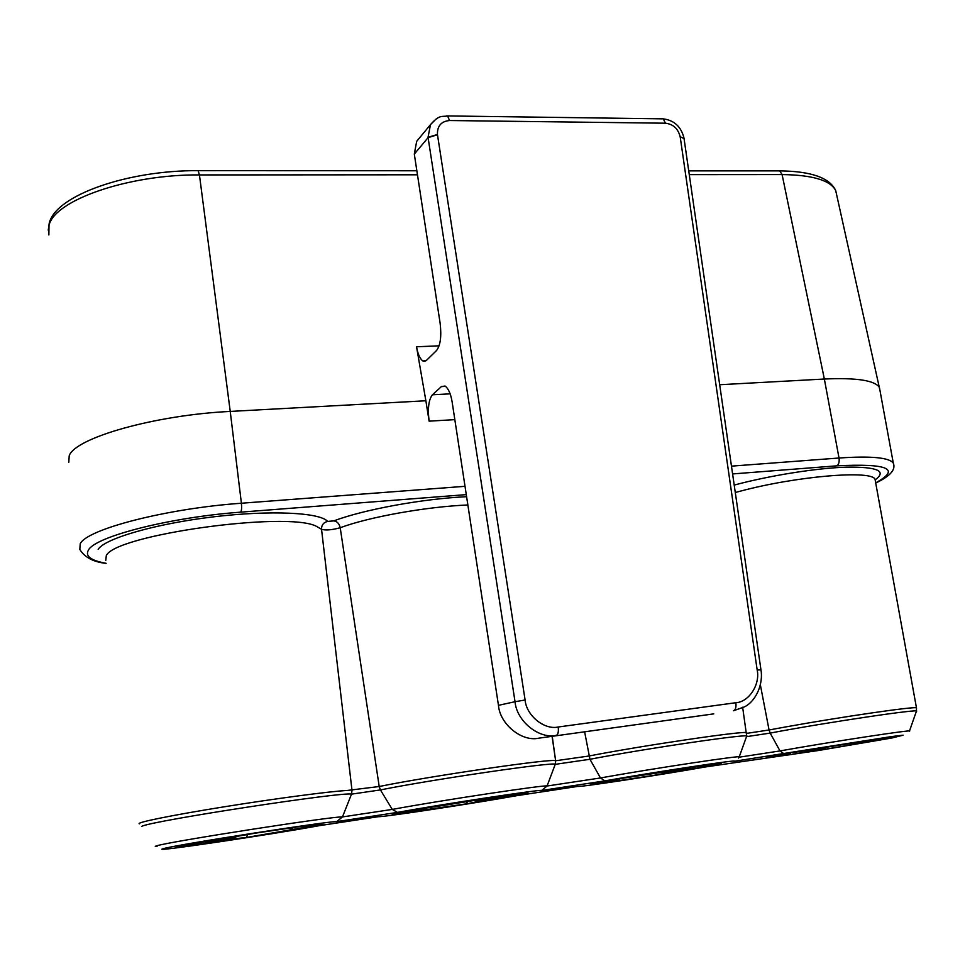<?xml version="1.0" encoding="UTF-8"?>
<svg xmlns="http://www.w3.org/2000/svg" width="965" height="965" viewBox="0 0 965 965"><rect width="100%" height="100%" fill="white"/><g stroke="black" fill="none" stroke-linecap="round" stroke-linejoin="round"><path stroke-width="1.45" d="M445.589 386.374L441.415 386.591L445.01 386.024C448.315 388.364 450.679 393.551 452.078 401.597L498.459 705.355L515.033 701.7L428.038 137.271L430.487 124.642L436.108 119.009M454.841 419.63L429.123 421.162L425.867 400.764L230.237 411.428C155.389 414.986 75.306 437.736 69.215 455.721L68.78 462.344M879.971 390.463L879.272 387.267C874.567 380.343 856.257 377.605 824.351 379.028L719.685 384.733M713.75 713.871L538.856 738.165C521.932 742.109 499.906 724.305 498.459 705.355M425.867 400.764L416.542 346.773L439.135 345.832M425.794 360.91L422.984 361.043L426.446 360.379L436.614 350.44C440.45 345.265 441.62 336.242 440.149 323.371L414.311 154.086L416.675 141.348L419.703 137.693M441.415 386.591L432.429 394.781L450.136 393.841M422.984 361.043C419.98 358.908 417.833 354.143 416.542 346.773M429.123 421.162C427.555 408.497 428.653 399.703 432.429 394.781M814.448 748.912L814.207 749.576L825.328 748.213L825.835 746.97M844.749 744.304L891.419 737.441L866.667 741.651L863.458 741.12M666.706 770.951L668.238 772.591L656.526 774.919L606.008 782.603L617.13 780.359L620.254 778.61M667.02 771.735L692.448 767.875L692.146 767.091M206.57 841.914L205.316 843.591L176.933 846.8L255.568 833.133L298.668 826.752L322.382 824.303M322.913 824.255L246.292 837.487L234.579 838.778L235.93 836.365M289.126 828.32L292.998 829.164M475.407 799.949L477.41 801.613L467.989 803.616L392.176 814.569L411.548 810.274L441.717 805.678M441.463 805.739L509.701 794.75L499.291 796.969L527.964 792.615L505.298 797.367L503.609 796.306M407.857 811.095L424.371 808.332M866.667 741.651L876.896 740.42M877.257 740.372L824.387 749.359L825.328 748.213M824.387 749.359L813.278 750.734L814.207 749.576M792.772 752.616L844.894 744.292M813.278 750.734L789.672 754.763L790.576 753.556M210.093 840.624L207.222 841.806M246.292 837.487L247.8 834.411M656.526 774.919L654.716 772.784M692.448 767.875L693.618 768.731L668.238 772.591M692.568 767.03L721.289 763.267L693.618 768.731M617.13 780.359L591.135 784.292M590.749 784.376L615.767 779.286L642.98 775.148M424.118 808.634L421.223 810.154M499.291 796.969L496.589 796.74M465.697 801.42L467.989 803.616M665.5 123.206L449.521 120.529C441.222 121.325 437.193 125.993 437.447 134.509L525.105 699.999C526.335 715.56 544.369 730.203 558.216 727.007L735.861 702.713C748.888 702.122 760.324 684.426 757.187 670.048L680.168 136.704C678.069 128.659 673.184 124.159 665.5 123.206L663.208 118.852L662.002 118.828M437.447 134.509L428.038 137.271M414.311 154.086L428.098 137.633L437.483 134.762M680.168 136.704L684.04 138.586M98.177 549.326C104.932 538.41 155.944 523.669 213.362 516.854C270.791 509.966 320.163 512.499 327.593 521.402C323.48 522.463 321.466 525.093 321.538 529.29L316.098 526.142C286.159 511.064 114.678 534.912 106.295 555.659L105.764 560.424M417.471 174.798L199.441 174.93C128.671 174.231 54.076 200.286 48.998 225.521L48.865 234.953M163.447 848.657C146.246 853.144 270.429 834.713 319.113 825.702L378.027 816.74C384.782 816.981 472.09 803.676 516.468 795.727L577.83 786.403C578.747 787.44 659.312 775.124 705.162 766.994L818.344 750.529L892.046 737.972L903.144 735.173L891.696 736.548L733.883 761.349C743.219 758.635 654.342 772.036 604.862 780.878L541.655 790.468C541.98 789.068 441.91 804.231 397.483 812.397L336.701 821.613C329.439 820.877 174.52 845.002 163.447 848.657M157.042 846.546C154.834 846.643 154.677 846.414 156.547 845.871C168.055 841.794 335.157 815.847 342.466 816.933L392.272 809.418L380.427 789.925L351.513 794.147C344.191 791.397 153.893 820.431 141.843 826.269M466.288 494.623L240.707 512.15C170.491 517.216 94.896 536.576 88.394 550.146C85.004 556.154 90.915 560.544 106.126 563.319M106.138 563.379C93.533 562.064 84.751 557.42 79.818 549.459L80.228 543.778C86.729 529.182 166.897 508.446 241.395 503.235L465.021 486.312M760.36 684.848L769.069 729.986L785.208 727.019C841.287 716.862 915.315 706.127 916.473 707.864L916.569 708.189M875.412 481.209L875.074 479.4C872.493 469.774 796.234 476.107 740.034 491.245L735.282 492.524M48.25 230.177L49.203 223.373C55.343 195.28 128.176 170.093 198.127 170.672L199.441 174.93L230.237 411.428L241.395 503.235C241.841 507.747 241.612 510.714 240.707 512.15M139.442 823.845C134.835 822.747 171.432 815.28 223.844 806.861C276.171 798.441 330.862 791.24 347.002 790.492L379.209 786.511C432.73 775.631 555.225 757.899 555.502 760.782L588.819 756.029C644.065 745.306 746.114 730.348 746.765 732.712L746.874 733.086M836.727 195.147L835.714 190.575C830.431 180.334 812.566 174.991 782.096 174.569L824.351 379.028L839.019 458.013C871.19 455.842 889.284 457.543 893.3 463.104L893.783 464.925M731.47 466.143L839.019 458.013C839.526 461.897 838.802 464.503 836.836 465.83L732.592 473.936M778.586 170.877L779.744 170.877L782.096 174.569L689.263 174.629M234.579 838.778L205.316 843.591M789.672 754.763L766.391 757.67L790.456 753.569M642.847 775.172L695.27 767.223M505.298 797.367L477.41 801.613M467.868 504.985C426.518 506.661 369.269 516.902 340.211 527.734C331.888 530.002 325.663 530.521 321.538 529.29L352.008 790.456L351.513 794.147L342.466 816.933L336.701 821.613M875.701 482.85C901.129 468.942 888.174 463.272 836.836 465.83M734.208 485.081C769.708 475.528 816.547 468.061 846.763 467.132C877.535 466.795 887.04 471.029 875.291 479.81M327.593 521.402L333.806 520.895C363.889 509.52 422.73 498.748 466.614 496.698M552.077 736.331L555.647 760.842L552.221 736.307L555.623 760.83L555.237 764.34C556.672 761.337 434.105 779.153 380.427 789.925L379.209 786.511L340.211 527.734C339.27 523.633 337.147 521.353 333.806 520.895M584.621 731.808L589.953 759.274L555.237 764.34L547.058 786.017L600.471 777.959L589.953 759.274C648.444 748.044 755.088 732.58 746.608 736.392L739.214 756.898M746.934 733.34L769.069 729.986L770.167 733.086L746.512 736.657M712.725 714.028L538.856 738.165M611.412 780.178L620.037 778.864M206.486 842.276L235.798 837.451M475.829 800.781L503.766 796.535M739.081 757.211L780.01 750.927L770.167 733.086C827.608 722.206 923.71 708.008 916.364 711.362L909.464 731.072M783.966 753.749L780.01 750.927C830.925 741.82 915.532 728.937 909.428 731.168M604.862 780.878L600.471 777.959C652.316 768.586 746.198 754.473 739.178 757.006L738.539 758.056M397.483 812.397L392.272 809.418C439.944 800.54 547.758 784.304 547.058 786.017L541.655 790.468M558.216 727.007C558.711 731.796 558.084 734.57 556.335 735.33C539.073 739.359 516.552 721.108 515.033 701.7L525.105 699.999M744.28 706.959L733.472 710.759C735.559 709.975 736.355 707.285 735.861 702.713M577.83 786.403L576.358 786.463M376.796 816.824L378.027 816.74M416.844 170.757L197.572 170.672M757.187 670.048L760.963 669.819M680.204 136.934L684.004 138.26L760.951 669.782C763.436 683.485 756.343 701.121 744.292 706.947M449.521 120.529L447.603 115.933L446.638 115.921M684.004 138.26L683.944 137.923C681.109 126.656 674.197 120.299 663.208 118.852L447.603 115.933C441.705 117.127 439.944 114.063 430.535 124.582L430.535 124.582M916.424 711.205L916.473 707.864L875.062 479.376M875.738 483.019C890.188 476.203 896.051 469.569 893.3 463.104L879.429 387.556M553.415 745.004L552.812 741.627M688.721 170.853L779.744 170.877C811.119 171.215 829.779 177.789 835.714 190.575L879.272 387.267M746.693 736.211L742.64 707.224M430.487 124.642L416.675 141.348"/></g></svg>
